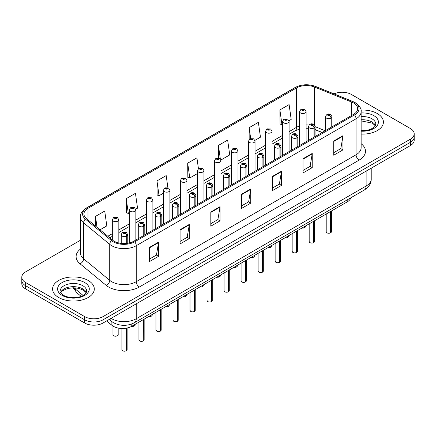 <?xml version="1.0" encoding="UTF-8"?>
<svg xmlns="http://www.w3.org/2000/svg" width="436" height="436" viewBox="0 0 436 436"><rect width="100%" height="100%" fill="white"/><g stroke="black" fill="none" stroke-linecap="round" stroke-linejoin="round"><path stroke-width="0.65" d="M322.079 132.522L315.054 129.683M350.849 197.775A13.036 7.526 180 0 1 347.192 201.912L131.77 326.286A13.036 7.526 180 0 1 111.872 325.278L106.607 320.94M377.314 113.551A20.863 12.045 0 0 0 360.981 110.057A20.863 12.045 0 0 1 377.314 113.551A20.863 12.045 0 0 1 383.424 122.064A20.863 12.045 0 0 0 377.314 113.551M88.186 280.473A20.863 12.045 0 0 0 65.454 277.863A20.863 12.045 0 0 0 52.576 288.992A20.863 12.045 0 0 0 58.686 297.505A20.863 12.045 0 0 0 81.423 300.121A20.863 12.045 0 0 0 94.301 288.992A20.863 12.045 0 0 0 88.186 280.473A20.863 12.045 0 0 0 65.454 277.863A20.863 12.045 0 0 0 52.576 288.992A20.863 12.045 0 0 0 58.686 297.505A20.863 12.045 0 0 0 81.423 300.121A20.863 12.045 0 0 0 94.301 288.992A20.863 12.045 0 0 0 88.186 280.473M353.591 102.972A13.908 8.028 180 0 1 357.662 108.651A13.908 8.028 180 0 1 353.591 114.33L133.798 241.228A13.908 8.028 180 0 1 112.57 240.154L86.448 218.616A13.908 8.028 180 0 1 83.93 214.011A13.908 8.028 180 0 1 88.001 208.332L296.611 87.892A13.908 8.028 180 0 1 314.427 86.993L351.732 102.073A13.908 8.028 180 0 1 353.591 102.972M354.544 102.422A15.255 8.807 0 0 0 352.506 101.435L315.195 86.355A15.255 8.807 0 0 0 295.657 87.342L87.047 207.781A15.255 8.807 0 0 0 85.342 219.063L111.463 240.601A15.255 8.807 0 0 0 134.746 241.778L354.544 114.881A15.255 8.807 0 0 0 354.544 102.422M80.453 240.231L25.62 271.884A13.036 7.526 0 0 0 21.8 277.209L21.8 283.596A13.036 7.526 0 0 0 25.62 288.921L84.622 322.989L84.622 319.79A13.036 7.526 0 0 0 103.065 319.79L410.38 142.365A13.036 7.526 0 0 0 414.2 137.04A13.036 7.526 0 0 1 410.38 142.365L103.065 319.79A13.036 7.526 0 0 1 84.622 319.79L25.62 285.727L84.622 319.79L84.622 316.596A13.036 7.526 0 0 0 103.065 316.596L410.38 139.171A13.036 7.526 0 0 0 414.2 133.847A13.036 7.526 0 0 0 410.38 128.522L351.378 94.459A13.036 7.526 0 0 0 334.031 93.893M21.8 280.403A13.036 7.526 0 0 0 25.62 285.727A13.036 7.526 0 0 1 21.8 280.403M149.346 247.474L149.346 261.665L158.562 256.346L158.562 242.149L149.346 247.474M149.346 259.148L156.448 255.049L158.53 242.623A3.477 2.006 -120 0 0 158.562 242.149M156.382 255.087L158.562 256.346M180.079 229.728L180.079 243.926L189.295 238.601L189.295 224.409L180.079 229.728M180.079 241.408L187.18 237.304L189.257 224.878A3.477 2.006 -120 0 0 189.295 224.409M187.115 237.342L189.295 238.601M210.811 211.989L210.811 226.18L220.027 220.856L220.027 206.664L210.811 211.989M210.811 223.663L217.907 219.564L219.989 207.133A3.477 2.006 -120 0 0 220.027 206.664M217.847 219.597L220.027 220.856M333.736 141.013L333.736 155.211L342.958 149.886L342.958 135.694L333.736 141.013M333.736 152.693L340.838 148.594L342.919 136.163A3.477 2.006 -120 0 0 342.958 135.694M340.772 148.627L342.958 149.886M303.004 158.759L303.004 172.95L312.225 167.631L312.225 153.434L303.004 158.759M303.004 170.432L310.105 166.334L312.187 153.908A3.477 2.006 -120 0 0 312.225 153.434M310.045 166.372L312.225 167.631M272.271 176.504L272.271 190.696L281.493 185.371L281.493 171.179L272.271 176.504M272.271 188.178L279.372 184.079L281.454 171.648A3.477 2.006 -120 0 0 281.493 171.179M279.312 184.112L281.493 185.371M241.539 194.243L241.539 208.441L250.76 203.116L250.76 188.919L241.539 194.243M241.539 205.917L248.64 201.819L250.722 189.393A3.477 2.006 -120 0 0 250.76 188.919M248.58 201.857L250.76 203.116M361.139 134.081A20.863 12.045 0 0 0 383.424 122.064A20.863 12.045 0 0 1 361.139 134.081M21.8 277.209A13.036 7.526 0 0 0 25.62 282.533L84.622 316.596M135.743 209.187L137.536 208.152L135.454 193.322L126.233 198.642L126.386 212.752M100.024 229.81L106.804 225.897L104.722 211.062L95.5 216.387L95.5 226.082M220.867 160.039L229.728 154.922L227.652 140.092L218.431 145.417L218.431 158.061M254.918 140.381L260.461 137.182L258.379 122.353L249.163 127.672L249.163 139.433M288.97 120.723L291.193 119.437L289.112 104.607L279.896 109.932L280.043 124.037M167.887 187.687L166.187 175.577L156.965 180.902L157.113 195.012M198.429 168.59L196.919 157.837L187.698 163.157L187.845 177.267M187.698 163.157L189.78 177.992L197.437 173.566M189.78 177.992L187.698 177.212M218.431 145.417L220.354 159.113M249.163 127.672L250.678 138.49M279.896 109.932L281.978 124.761L282.566 124.418M281.978 124.761L279.896 123.982M156.965 180.902L159.047 195.731L163.386 193.224M159.047 195.731L156.965 194.952M126.233 198.642L128.315 213.477L129.339 212.888M128.315 213.477L126.233 212.697M95.5 216.387L97.043 227.352M84.622 322.989A13.036 7.526 0 0 0 103.065 322.989L410.38 145.559A13.036 7.526 0 0 0 414.2 140.234L414.2 133.847M330.564 232.868C329.017 233.369 327.823 233.353 326.995 232.824L326.21 231.718A2.605 1.504 0 0 0 326.973 232.78A2.605 1.504 0 0 0 330.581 232.829L330.521 232.862A2.523 1.455 180 0 1 327.038 232.819M330.581 232.72L330.744 211.411M331.224 127.241L331.224 118.085A2.175 1.308 -122.2 0 0 329.621 115.464A1.085 0.627 0 0 0 329.589 114.597A1.085 0.627 0 0 0 328.052 114.597A1.085 0.627 0 0 0 328.052 115.486A1.085 0.627 0 0 0 329.551 115.502L328.384 115.039L329.125 114.864L329.621 115.464M329.551 115.502A2.175 1.199 62.1 0 1 331.022 118.2A3.259 1.88 180 0 1 326.515 118.145A3.259 1.88 180 0 1 325.561 116.815C326.395 114.139 328.095 113.365 330.673 114.488L332.079 116.815A3.259 1.88 180 0 1 331.224 118.085M331.022 127.361L331.022 118.2M330.581 232.829L330.581 211.504M306.11 141.744L306.11 111.649A3.259 1.88 180 0 1 304.099 113.387A3.259 1.88 180 0 1 300.546 112.979A3.259 1.88 180 0 1 299.592 111.649L300.889 109.387A2.175 1.308 57.8 0 1 302.05 109.452A1.085 0.627 0 0 0 302.083 110.319A1.085 0.627 0 0 0 303.62 110.319A1.085 0.627 0 0 0 303.62 109.431A1.085 0.627 0 0 0 302.115 109.414L303.156 109.698L302.546 110.052L302.557 109.692M302.115 109.414A2.175 1.199 -117.9 0 0 301.102 109.267A2.175 1.199 -117.9 0 0 301.003 109.327M302.53 110.046L302.05 109.452M302.546 110.052L302.53 109.709M313.538 242.699C311.991 243.195 310.797 243.179 309.969 242.65L309.184 241.549A2.605 1.504 0 0 0 309.947 242.612A2.605 1.504 0 0 0 313.555 242.656L313.495 242.694A2.523 1.455 180 0 1 310.012 242.645M313.555 242.552L313.718 221.237M314.198 137.073L314.198 127.917A2.175 1.308 -122.2 0 0 312.596 125.29A1.085 0.627 0 0 0 312.563 124.424A1.085 0.627 0 0 0 311.026 124.424A1.085 0.627 0 0 0 311.026 125.312A1.085 0.627 0 0 0 312.53 125.334L311.358 124.87L312.1 124.691L312.596 125.29M312.53 125.334A2.175 1.199 62.1 0 1 313.996 128.031A3.259 1.88 180 0 1 309.489 127.971A3.259 1.88 180 0 1 308.535 126.642C309.369 123.971 311.07 123.192 313.648 124.32L315.054 126.642A3.259 1.88 180 0 1 314.198 127.917M313.996 137.187L313.996 128.031M313.555 242.656L313.555 221.33M296.513 252.526C294.965 253.027 293.771 253.011 292.943 252.482L292.158 251.376A2.605 1.504 0 0 0 292.927 252.444A2.605 1.504 0 0 0 296.529 252.488L296.469 252.52A2.523 1.455 180 0 1 292.987 252.477M296.529 252.379L296.693 231.069M297.172 146.899L297.172 137.743A2.175 1.308 -122.2 0 0 295.57 135.122A1.085 0.627 0 0 0 295.537 134.255A1.085 0.627 0 0 0 294 134.255A1.085 0.627 0 0 0 294 135.144A1.085 0.627 0 0 0 295.504 135.16L294.333 134.697L295.074 134.522L295.57 135.122M295.504 135.16A2.175 1.199 62.1 0 1 296.971 137.858A3.259 1.88 180 0 1 292.463 137.803A3.259 1.88 180 0 1 291.51 136.473C292.343 133.798 294.044 133.024 296.622 134.146L298.028 136.473A3.259 1.88 180 0 1 297.172 137.743M296.971 147.019L296.971 137.858M296.529 252.488L296.529 231.162M279.487 262.358C277.939 262.854 276.746 262.837 275.917 262.309L275.132 261.208A2.605 1.504 0 0 0 275.901 262.27A2.605 1.504 0 0 0 279.503 262.314L279.443 262.352A2.523 1.455 180 0 1 275.961 262.309M279.503 262.21L279.667 240.901M280.146 156.731L280.146 147.575A2.175 1.308 -122.2 0 0 278.544 144.954A1.085 0.627 0 0 0 278.511 144.082A1.085 0.627 0 0 0 276.974 144.082A1.085 0.627 0 0 0 276.974 144.97A1.085 0.627 0 0 0 278.479 144.992L277.307 144.529L278.048 144.349L278.544 144.954M278.479 144.992A2.175 1.199 62.1 0 1 279.945 147.69A3.259 1.88 180 0 1 275.438 147.635A3.259 1.88 180 0 1 274.484 146.3C275.318 143.629 277.024 142.855 279.596 143.978L281.002 146.3A3.259 1.88 180 0 1 280.146 147.575M279.945 156.846L279.945 147.69M279.503 262.314L279.503 240.994M262.461 272.184C260.913 272.685 259.725 272.669 258.891 272.14L258.112 271.034A2.605 1.504 0 0 0 258.875 272.102A2.605 1.504 0 0 0 262.477 272.146L262.418 272.178A2.523 1.455 180 0 1 258.935 272.135M262.477 272.037L262.641 250.727M263.121 166.563L263.121 157.401A2.175 1.308 -122.2 0 0 261.518 154.78A1.085 0.627 0 0 0 261.486 153.913A1.085 0.627 0 0 0 259.949 153.913A1.085 0.627 0 0 0 259.949 154.802A1.085 0.627 0 0 0 261.453 154.818L260.281 154.355L261.022 154.18L261.518 154.78M261.453 154.818A2.175 1.199 62.1 0 1 262.919 157.521A3.259 1.88 180 0 1 258.412 157.461A3.259 1.88 180 0 1 257.458 156.132C258.292 153.456 259.998 152.682 262.57 153.804L263.976 156.132A3.259 1.88 180 0 1 263.121 157.401M262.919 166.677L262.919 157.521M262.477 272.146L262.477 250.82M289.084 151.57L289.084 121.481A3.259 1.88 180 0 1 287.073 123.219A3.259 1.88 180 0 1 283.52 122.81A3.259 1.88 180 0 1 282.566 121.481L283.863 119.219A2.175 1.308 57.8 0 1 285.024 119.284A1.085 0.627 0 0 0 285.057 120.151A1.085 0.627 0 0 0 286.594 120.151A1.085 0.627 0 0 0 286.594 119.262A1.085 0.627 0 0 0 285.09 119.241L286.261 119.704L285.52 119.884L285.024 119.284M285.531 119.889L285.531 119.519M285.09 119.241A2.175 1.199 -117.9 0 0 284.076 119.099A2.175 1.199 -117.9 0 0 283.978 119.159M285.504 119.873L285.504 119.535M272.059 161.402L272.059 131.307A3.259 1.88 180 0 1 270.048 133.051A3.259 1.88 180 0 1 266.494 132.642A3.259 1.88 180 0 1 265.54 131.307L266.843 129.045A2.175 1.308 57.8 0 1 267.998 129.111A1.085 0.627 0 0 0 268.031 129.977A1.085 0.627 0 0 0 269.568 129.977A1.085 0.627 0 0 0 269.568 129.094A1.085 0.627 0 0 0 268.064 129.072L269.105 129.356L268.494 129.71L268.505 129.35M268.064 129.072A2.175 1.199 -117.9 0 0 267.05 128.925A2.175 1.199 -117.9 0 0 266.952 128.991M268.478 129.705L267.998 129.111M268.494 129.71L268.478 129.367M255.033 171.228L255.033 141.139A3.259 1.88 180 0 1 253.022 142.877A3.259 1.88 180 0 1 249.468 142.468A3.259 1.88 180 0 1 248.515 141.139L249.817 138.877A2.175 1.308 57.8 0 1 250.973 138.942A1.085 0.627 0 0 0 251.005 139.809A1.085 0.627 0 0 0 252.542 139.809A1.085 0.627 0 0 0 252.542 138.921A1.085 0.627 0 0 0 251.038 138.904L252.21 139.367L251.468 139.542L250.973 138.942M251.479 139.547L251.479 139.182M251.038 138.904A2.175 1.199 -117.9 0 0 250.024 138.757A2.175 1.199 -117.9 0 0 249.926 138.817M251.468 139.542L251.452 139.193M245.435 282.016C243.888 282.512 242.699 282.501 241.866 281.972L241.086 280.866A2.605 1.504 0 0 0 241.849 281.928A2.605 1.504 0 0 0 245.452 281.978L245.397 282.01A2.523 1.455 180 0 1 241.909 281.967M245.452 281.869L245.615 260.559M246.095 176.389L246.095 167.233A2.175 1.308 -122.2 0 0 244.492 164.612A1.085 0.627 0 0 0 244.46 163.745A1.085 0.627 0 0 0 242.923 163.745A1.085 0.627 0 0 0 242.923 164.628A1.085 0.627 0 0 0 244.427 164.65L243.255 164.187L243.996 164.007L244.492 164.612M244.427 164.65A2.175 1.199 62.1 0 1 245.893 167.348A3.259 1.88 180 0 1 241.386 167.293A3.259 1.88 180 0 1 240.432 165.963C241.266 163.287 242.972 162.514 245.544 163.636L246.95 165.963A3.259 1.88 180 0 1 246.095 167.233M245.893 176.509L245.893 167.348M245.452 281.978L245.452 260.652M228.41 291.848C226.862 292.343 225.674 292.327 224.84 291.798L224.06 290.698A2.605 1.504 0 0 0 224.823 291.76A2.605 1.504 0 0 0 228.426 291.804L228.371 291.837A2.523 1.455 180 0 1 224.883 291.793M228.426 291.7L228.589 270.385M229.069 186.221L229.069 177.06A2.175 1.308 -122.2 0 0 227.467 174.438A1.085 0.627 0 0 0 227.434 173.572A1.085 0.627 0 0 0 225.897 173.572A1.085 0.627 0 0 0 225.897 174.46A1.085 0.627 0 0 0 227.401 174.476L226.23 174.019L226.976 173.839L227.467 174.438M227.401 174.476A2.175 1.199 62.1 0 1 228.867 177.18A3.259 1.88 180 0 1 224.36 177.12A3.259 1.88 180 0 1 223.406 175.79C224.24 173.114 225.946 172.34 228.519 173.468L229.925 175.79A3.259 1.88 180 0 1 229.069 177.06M228.867 186.335L228.867 177.18M228.426 291.804L228.426 270.478M211.384 301.674C209.836 302.175 208.648 302.159 207.814 301.63L207.035 300.524A2.605 1.504 0 0 0 207.798 301.587A2.605 1.504 0 0 0 211.4 301.636L211.346 301.668A2.523 1.455 180 0 1 207.858 301.625M211.4 301.527L211.564 280.217M212.043 196.047L212.043 186.891A2.175 1.308 -122.2 0 0 210.441 184.27A1.085 0.627 0 0 0 210.408 183.403A1.085 0.627 0 0 0 208.871 183.403A1.085 0.627 0 0 0 208.871 184.292A1.085 0.627 0 0 0 210.375 184.308L209.204 183.845L209.95 183.67L210.441 184.27M210.375 184.308A2.175 1.199 62.1 0 1 211.841 187.006A3.259 1.88 180 0 1 207.334 186.951A3.259 1.88 180 0 1 206.381 185.622C207.214 182.946 208.92 182.172 211.498 183.294L212.899 185.622A3.259 1.88 180 0 1 212.043 186.891M211.841 196.167L211.841 187.006M211.4 301.636L211.4 280.31M238.007 181.06L238.007 150.97A3.259 1.88 180 0 1 235.996 152.709A3.259 1.88 180 0 1 232.443 152.3A3.259 1.88 180 0 1 231.489 150.97L232.791 148.709A2.175 1.308 57.8 0 1 233.947 148.769A1.085 0.627 0 0 0 233.979 149.635A1.085 0.627 0 0 0 235.516 149.635A1.085 0.627 0 0 0 235.516 148.752A1.085 0.627 0 0 0 234.012 148.731L235.184 149.194L234.443 149.374L233.947 148.769M234.454 149.379L234.454 149.008M234.012 148.731A2.175 1.199 -117.9 0 0 232.998 148.583A2.175 1.199 -117.9 0 0 232.9 148.649M234.426 149.363L234.426 149.025M220.981 190.886L220.981 160.797A3.259 1.88 180 0 1 218.97 162.535A3.259 1.88 180 0 1 215.417 162.127A3.259 1.88 180 0 1 214.463 160.797L215.766 158.535A2.175 1.308 57.8 0 1 216.921 158.6A1.085 0.627 0 0 0 216.954 159.467A1.085 0.627 0 0 0 218.49 159.467A1.085 0.627 0 0 0 218.49 158.579A1.085 0.627 0 0 0 216.992 158.562L218.158 159.026L217.417 159.2L216.921 158.6M217.428 159.211L217.428 158.84M216.992 158.562A2.175 1.199 -117.9 0 0 215.973 158.415A2.175 1.199 -117.9 0 0 215.88 158.475M217.4 159.195L217.4 158.857M203.955 200.718L203.955 170.629A3.259 1.88 180 0 1 201.944 172.367A3.259 1.88 180 0 1 198.391 171.958A3.259 1.88 180 0 1 197.437 170.629L198.74 168.367A2.175 1.308 57.8 0 1 199.895 168.432A1.085 0.627 0 0 0 199.928 169.299A1.085 0.627 0 0 0 201.465 169.299A1.085 0.627 0 0 0 201.465 168.41A1.085 0.627 0 0 0 199.966 168.389L201.007 168.678L200.391 169.032L200.402 168.667M199.966 168.389A2.175 1.199 -117.9 0 0 198.947 168.247A2.175 1.199 -117.9 0 0 198.854 168.307M200.38 169.021L199.895 168.432M200.391 169.032L200.38 168.683M194.358 311.506C192.81 312.002 191.622 311.985 190.788 311.457L190.009 310.356A2.605 1.504 0 0 0 190.772 311.418A2.605 1.504 0 0 0 194.38 311.462L194.32 311.5A2.523 1.455 180 0 1 190.832 311.457M194.38 311.358L194.538 290.044M195.017 205.879L195.017 196.723A2.175 1.308 -122.2 0 0 193.415 194.102A1.085 0.627 0 0 0 193.382 193.23A1.085 0.627 0 0 0 191.845 193.23A1.085 0.627 0 0 0 191.845 194.118A1.085 0.627 0 0 0 193.35 194.14L192.183 193.677L192.925 193.497L193.415 194.102M193.35 194.14A2.175 1.199 62.1 0 1 194.816 196.838A3.259 1.88 180 0 1 190.309 196.783A3.259 1.88 180 0 1 189.355 195.448C190.189 192.777 191.895 191.998 194.472 193.126L195.873 195.448A3.259 1.88 180 0 1 195.017 196.723M194.816 205.994L194.816 196.838M194.38 311.462L194.38 290.136M177.332 321.332C175.784 321.833 174.596 321.817 173.762 321.288L172.983 320.182A2.605 1.504 0 0 0 173.746 321.25A2.605 1.504 0 0 0 177.354 321.294L177.294 321.327A2.523 1.455 180 0 1 173.806 321.283M177.354 321.185L177.512 299.875M177.992 215.711L177.992 206.55A2.175 1.308 -122.2 0 0 176.389 203.928A1.085 0.627 0 0 0 176.357 203.062A1.085 0.627 0 0 0 174.82 203.062A1.085 0.627 0 0 0 174.82 203.95A1.085 0.627 0 0 0 176.324 203.966L175.158 203.503L175.899 203.329L176.389 203.928M176.324 203.966A2.175 1.199 62.1 0 1 177.79 206.669A3.259 1.88 180 0 1 173.283 206.61A3.259 1.88 180 0 1 172.329 205.28C173.163 202.604 174.869 201.83 177.447 202.953L178.847 205.28A3.259 1.88 180 0 1 177.992 206.55M177.79 215.825L177.79 206.669M177.354 321.294L177.354 299.968M160.306 331.164C158.759 331.66 157.57 331.649 156.737 331.12L155.957 330.014A2.605 1.504 0 0 0 156.72 331.077A2.605 1.504 0 0 0 160.328 331.126L160.268 331.158A2.523 1.455 180 0 1 156.78 331.115M160.328 331.017L160.486 309.707M160.966 225.537L160.966 216.381A2.175 1.308 -122.2 0 0 159.363 213.76A1.085 0.627 0 0 0 159.331 212.893A1.085 0.627 0 0 0 157.794 212.893A1.085 0.627 0 0 0 157.794 213.776A1.085 0.627 0 0 0 159.298 213.798L158.132 213.335L158.873 213.155L159.363 213.76M159.298 213.798A2.175 1.199 62.1 0 1 160.77 216.496A3.259 1.88 180 0 1 156.262 216.441A3.259 1.88 180 0 1 155.303 215.112C156.137 212.436 157.843 211.662 160.421 212.784L161.827 215.112A3.259 1.88 180 0 1 160.966 216.381M160.77 225.652L160.77 216.496M160.328 331.126L160.328 309.8M143.28 340.99C141.733 341.492 140.545 341.475 139.711 340.947L138.931 339.84A2.605 1.504 0 0 0 139.694 340.908A2.605 1.504 0 0 0 143.302 340.952L143.242 340.985A2.523 1.455 180 0 1 139.754 340.941M143.302 340.848L143.46 319.534M143.94 235.369L143.94 226.208A2.175 1.308 -122.2 0 0 142.338 223.586A1.085 0.627 0 0 0 142.305 222.72A1.085 0.627 0 0 0 140.774 222.72A1.085 0.627 0 0 0 140.774 223.608A1.085 0.627 0 0 0 142.272 223.624L141.106 223.167L141.847 222.987L142.338 223.586M142.272 223.624A2.175 1.199 62.1 0 1 143.744 226.328A3.259 1.88 180 0 1 139.237 226.268A3.259 1.88 180 0 1 138.277 224.938C139.111 222.262 140.817 221.488 143.395 222.611L144.801 224.938A3.259 1.88 180 0 1 143.94 226.208M143.744 235.484L143.744 226.328M143.302 340.952L143.302 319.626M126.26 350.822C124.707 351.323 123.519 351.307 122.69 350.778L121.906 349.672A2.605 1.504 0 0 0 122.669 350.735A2.605 1.504 0 0 0 126.276 350.784L126.217 350.817A2.523 1.455 180 0 1 122.734 350.773M126.276 350.675L126.435 328.145M126.92 243.397L126.92 236.04A2.175 1.308 -122.2 0 0 125.317 233.418A1.085 0.627 0 0 0 125.285 232.552A1.085 0.627 0 0 0 123.748 232.552A1.085 0.627 0 0 0 123.748 233.44A1.085 0.627 0 0 0 125.246 233.456L124.08 232.993L124.821 232.819L125.317 233.418M125.246 233.456A2.175 1.199 62.1 0 1 126.718 236.154A3.259 1.88 180 0 1 122.211 236.099A3.259 1.88 180 0 1 121.252 234.77C122.085 232.094 123.791 231.32 126.369 232.443L127.775 234.77A3.259 1.88 180 0 1 126.92 236.04M126.718 243.419L126.718 236.154M126.276 350.784L126.276 328.177M186.93 210.55L186.93 180.455A3.259 1.88 180 0 1 184.919 182.194A3.259 1.88 180 0 1 181.365 181.79A3.259 1.88 180 0 1 180.411 180.455L181.714 178.193A2.175 1.308 57.8 0 1 182.869 178.259A1.085 0.627 0 0 0 182.902 179.125A1.085 0.627 0 0 0 184.439 179.125A1.085 0.627 0 0 0 184.439 178.237A1.085 0.627 0 0 0 182.94 178.22L184.106 178.684L183.365 178.858L182.869 178.259M183.382 178.869L183.382 178.498M182.94 178.22A2.175 1.199 -117.9 0 0 181.921 178.073A2.175 1.199 -117.9 0 0 181.828 178.133M183.354 178.853L183.354 178.515M169.909 220.376L169.909 190.287A3.259 1.88 180 0 1 167.893 192.025A3.259 1.88 180 0 1 164.345 191.617A3.259 1.88 180 0 1 163.386 190.287L164.688 188.025A2.175 1.308 57.8 0 1 165.844 188.09A1.085 0.627 0 0 0 165.876 188.957A1.085 0.627 0 0 0 167.413 188.957A1.085 0.627 0 0 0 167.413 188.069A1.085 0.627 0 0 0 165.914 188.052L167.081 188.51L166.339 188.69L165.844 188.09M166.356 188.695L166.356 188.325M165.914 188.052A2.175 1.199 -117.9 0 0 164.895 187.905A2.175 1.199 -117.9 0 0 164.803 187.965M166.339 188.69L166.329 188.341M152.883 230.208L152.883 200.119A3.259 1.88 180 0 1 150.867 201.857A3.259 1.88 180 0 1 147.319 201.448A3.259 1.88 180 0 1 146.36 200.119L147.662 197.851A2.175 1.308 57.8 0 1 148.823 197.917A1.085 0.627 0 0 0 148.856 198.783A1.085 0.627 0 0 0 150.387 198.783A1.085 0.627 0 0 0 150.387 197.9A1.085 0.627 0 0 0 148.889 197.879L150.055 198.342L149.314 198.522L148.823 197.917M149.33 198.527L149.33 198.157M148.889 197.879A2.175 1.199 -117.9 0 0 147.869 197.731A2.175 1.199 -117.9 0 0 147.777 197.797M149.314 198.522L149.303 198.173M135.858 240.034L135.858 209.945A3.259 1.88 180 0 1 133.841 211.683A3.259 1.88 180 0 1 130.293 211.275A3.259 1.88 180 0 1 129.339 209.945L130.637 207.683A2.175 1.308 57.8 0 1 131.797 207.749A1.085 0.627 0 0 0 131.83 208.615A1.085 0.627 0 0 0 133.367 208.615A1.085 0.627 0 0 0 133.367 207.727A1.085 0.627 0 0 0 131.863 207.71L132.904 207.994L132.288 208.348L132.304 207.988M131.863 207.71A2.175 1.199 -117.9 0 0 130.844 207.563A2.175 1.199 -117.9 0 0 130.751 207.623M132.277 208.343L131.797 207.749M132.288 208.348L132.277 208.005M118.832 243.01L118.832 219.777A3.259 1.88 180 0 1 116.821 221.515A3.259 1.88 180 0 1 113.267 221.107A3.259 1.88 180 0 1 112.314 219.777L113.611 217.515A2.175 1.308 57.8 0 1 114.772 217.575A1.085 0.627 0 0 0 114.804 218.447A1.085 0.627 0 0 0 116.341 218.447A1.085 0.627 0 0 0 116.341 217.559A1.085 0.627 0 0 0 114.837 217.537L116.003 218L115.262 218.18L115.278 217.815M114.837 217.537A2.175 1.199 -117.9 0 0 113.823 217.39A2.175 1.199 -117.9 0 0 113.725 217.455M115.251 218.169L114.772 217.575M115.262 218.18L115.251 217.831M347.192 199.884L347.192 201.912M111.872 321.659L111.872 325.278M131.77 323.97L131.77 326.286A2.605 1.504 0 0 0 135.204 324.853L135.013 325.43L133.847 326.204L131.732 326.308M361.139 143.706A21.729 12.546 180 0 1 359.122 160.105L139.329 287.002A4.344 2.507 60 0 1 136.255 281.683L356.048 154.785A17.386 10.039 0 0 0 361.139 147.684L361.139 111.703A17.386 10.039 180 0 1 356.048 118.799A4.344 2.507 -120 0 0 354.544 114.881M139.329 287.002A21.729 12.546 180 0 1 108.597 287.002A21.729 12.546 180 0 1 106.161 285.329L80.039 263.791A21.729 12.546 180 0 1 80.453 249.065M111.671 281.683A17.386 10.039 0 0 0 136.255 281.683L136.255 245.697A17.386 10.039 180 0 1 109.719 244.356L83.598 222.818A17.386 10.039 180 0 1 80.453 217.063L80.453 253.044A17.386 10.039 0 0 0 83.598 258.799L109.719 280.343A17.386 10.039 0 0 0 111.671 281.683M361.139 111.703C361.706 108.967 359.711 105.937 355.149 102.618L352.86 101.506A4.344 2.033 112 0 0 352.506 101.435M352.86 101.506L315.555 86.426C308.356 83.881 301.521 84.246 295.052 87.532A4.344 2.507 60 0 1 295.657 87.342M87.047 207.781A4.344 2.507 -120 0 0 86.442 207.972C81.881 211.302 79.881 214.332 80.453 217.063M85.342 219.063A4.344 2.905 129.5 0 0 83.598 222.818L83.598 258.799A4.344 2.905 -50.5 0 1 80.039 263.791M315.555 86.426A4.344 2.033 112 0 0 315.195 86.355M111.463 240.601A4.344 2.905 129.5 0 0 109.719 244.356L109.719 280.343A4.344 2.905 -50.5 0 1 106.161 285.329M134.746 241.778A4.344 2.507 60 0 1 136.255 245.697L356.048 118.799L356.048 154.785A4.344 2.507 60 0 0 359.122 160.105M103.065 316.596L103.065 322.989M410.38 139.171L410.38 145.559M25.62 282.533L25.62 288.921M88.001 208.332L88.001 219.902M351.732 102.073L351.732 115.404M314.427 86.993L314.427 124.958M325.18 130.729L315.054 126.636L315.054 136.577M309.07 125.072A13.908 8.028 0 0 0 306.11 124.93M299.592 125.971A13.908 8.028 0 0 0 296.611 127.279L289.084 131.628M296.611 87.892L296.611 127.279A7.821 4.518 60 0 1 294.992 130.865L289.084 134.272M282.566 135.394L272.059 141.46M265.54 145.221L255.033 151.287M248.515 155.053L238.007 161.118M231.489 164.879L220.981 170.945M214.463 174.711L203.955 180.776M197.437 184.537L186.93 190.603M180.411 194.369L169.909 200.435M163.386 204.201L152.883 210.266M146.36 214.027L135.858 220.093M129.339 223.859L118.832 229.925M112.314 233.685L107.85 236.263M322.204 132.451L315.98 129.933A7.821 3.662 -68 0 1 315.054 129.127M241.539 194.696L250.722 189.393M272.271 176.951L281.454 171.648M303.004 159.205L312.187 153.908M333.736 141.466L342.919 136.163M210.811 212.436L219.989 207.133M180.079 230.181L189.257 224.878M149.346 247.921L158.53 242.623M111.071 318.362A17.386 10.039 0 0 0 111.671 318.727A17.386 10.039 0 0 0 136.255 318.727L366.126 186.014A17.386 10.039 0 0 0 371.221 178.913C371.347 183.229 369.047 186.919 364.327 189.992L134.452 322.705A8.693 5.019 60 0 0 136.255 318.727L136.255 303.821M366.126 171.108L366.126 186.014A8.693 5.019 60 0 1 364.327 189.992M109.932 319.021A8.693 5.815 129.5 0 0 111.311 321.218L109.174 319.457M74.022 287.776A17.386 10.039 0 0 0 75.292 289.003L75.292 287.836M81.156 296.355L76.883 292.829A8.693 5.815 129.5 0 1 75.292 289.003L83.123 295.461M330.744 232.737A2.605 1.504 0 0 0 331.425 231.718L331.425 211.013M302.034 227.984A2.605 1.504 0 0 0 305.456 226.556L305.265 227.14L304.099 227.908L301.985 228.012M304.666 227.636A2.523 1.455 180 0 1 302.012 227.995M375.445 125.606A13.249 7.646 0 0 0 371.93 121.982A13.249 7.646 0 0 0 361.139 119.786M361.139 130.702L366.611 130.402L370.213 129.459L373.352 127.846L374.726 126.636L375.81 124.195A13.249 7.646 0 0 0 371.93 118.788A13.249 7.646 0 0 0 361.139 116.592M361.139 131.181A15.854 9.156 0 0 0 376.922 125.944A15.854 9.156 0 0 0 373.772 115.595A15.854 9.156 0 0 0 361.139 112.951M313.718 242.563A2.605 1.504 0 0 0 314.4 241.549L314.4 220.845M296.693 252.395A2.605 1.504 0 0 0 297.374 251.376L297.374 230.671M279.667 262.221A2.605 1.504 0 0 0 280.348 261.208L280.348 240.503M262.641 272.053A2.605 1.504 0 0 0 263.322 271.034L263.322 250.335M285.008 237.816A2.605 1.504 0 0 0 288.43 236.383L288.24 236.966L287.073 237.74L284.964 237.838M287.64 237.467A2.523 1.455 180 0 1 284.986 237.827M267.982 247.643A2.605 1.504 0 0 0 271.41 246.215L271.214 246.798L270.048 247.572L267.938 247.67M270.614 247.294A2.523 1.455 180 0 1 267.96 247.659M253.589 257.126A2.523 1.455 180 0 1 250.934 257.485A2.605 1.504 0 0 0 254.384 256.041L254.193 256.624L253.022 257.398L250.913 257.502M86.317 292.529A13.249 7.646 0 0 0 82.807 288.905A13.249 7.646 0 0 0 69.842 286.953A13.249 7.646 0 0 0 60.555 292.529M82.807 285.711A13.249 7.646 0 0 0 68.37 284.054A13.249 7.646 0 0 0 60.19 291.117C59.498 291.531 60.609 292.932 63.531 295.336C70.338 299.314 85.483 298.208 86.682 291.117A13.249 7.646 0 0 0 82.807 285.711M62.228 295.461A15.854 9.156 0 0 0 84.649 295.461A15.854 9.156 0 0 0 84.649 282.517A15.854 9.156 0 0 0 62.228 282.517A15.854 9.156 0 0 0 62.228 295.461M245.615 281.885A2.605 1.504 0 0 0 246.302 280.866L246.302 260.161M228.589 291.711A2.605 1.504 0 0 0 229.276 290.698L229.276 269.993M211.564 301.543A2.605 1.504 0 0 0 212.25 300.524L212.25 279.819M233.93 267.301A2.605 1.504 0 0 0 237.358 265.873L237.168 266.456L236.001 267.23L233.887 267.328M236.563 266.957A2.523 1.455 180 0 1 233.909 267.317M216.905 277.132A2.605 1.504 0 0 0 220.333 275.705L220.142 276.288L218.976 277.056L216.861 277.16M219.537 276.784A2.523 1.455 180 0 1 216.883 277.143M199.879 286.964A2.605 1.504 0 0 0 203.307 285.531L203.116 286.114L201.95 286.888L199.835 286.986M202.511 286.615A2.523 1.455 180 0 1 199.857 286.975M194.538 311.369A2.605 1.504 0 0 0 195.224 310.356L195.224 289.651M177.512 321.201A2.605 1.504 0 0 0 178.199 320.182L178.199 299.478M160.486 331.033A2.605 1.504 0 0 0 161.173 330.014L161.173 309.309M143.46 340.859A2.605 1.504 0 0 0 144.147 339.84L144.147 319.141M126.435 350.691A2.605 1.504 0 0 0 127.121 349.672L127.121 328.014M182.853 296.791A2.605 1.504 0 0 0 186.281 295.363L186.09 295.946L184.924 296.714L182.809 296.818A2.523 1.455 180 0 0 185.485 296.442M165.827 306.622A2.605 1.504 0 0 0 169.255 305.189L169.064 305.772L167.898 306.546L165.784 306.65M168.46 306.274A2.523 1.455 180 0 1 165.805 306.633M148.807 316.449A2.605 1.504 0 0 0 152.229 315.021L152.039 315.604L150.872 316.378L148.758 316.476M151.434 316.105A2.523 1.455 180 0 1 148.78 316.465M134.408 325.932A2.523 1.455 180 0 1 131.754 326.292M113.725 335.742A2.605 1.504 0 0 0 116.57 336.069A2.605 1.504 0 0 0 118.178 334.679C119.05 335.339 115.436 336.946 113.747 335.785L112.962 334.679A2.605 1.504 0 0 0 113.725 335.742M117.382 335.764A2.523 1.455 180 0 1 113.791 335.78M295.052 87.532L86.442 207.972M315.98 129.933L315.054 129.59M308.535 128.309L306.11 128.239M299.592 129.067L294.992 130.865M282.566 138.038L272.059 144.103M265.54 147.869L255.033 153.935M248.515 157.696L238.007 163.762M231.489 167.528L220.981 173.593M214.463 177.354L203.955 183.42M197.437 187.186L186.93 193.252M180.411 197.018L169.909 203.083M163.386 206.844L152.883 212.91M146.36 216.676L135.858 222.742M129.339 226.502L118.832 232.568M112.314 236.334L109.736 237.822M134.452 322.705C127.459 326.221 120.461 326.221 113.469 322.705L111.311 321.218M371.221 178.913L371.221 168.165M76.883 292.829L73.063 287.771M326.21 231.718L326.21 214.027M325.561 130.511L325.561 116.815M332.079 126.751L332.079 116.815M331.425 231.718L330.722 232.775M305.456 226.556L305.456 226.006M306.11 111.649L304.704 109.327L301.102 109.267M299.592 145.504L299.592 111.649M375.342 125.791L372.469 123.175L361.139 120.886M309.184 241.549L309.184 223.853M308.535 140.343L308.535 126.642M314.4 241.549L313.697 242.607M292.158 251.376L292.158 233.685M291.51 150.169L291.51 136.473M298.028 146.409L298.028 136.473M297.374 251.376L296.671 252.433M275.132 261.208L275.132 243.511M274.484 160.001L274.484 146.3M281.002 156.235L281.002 146.3M280.348 261.208L279.645 262.265M258.112 271.034L258.112 253.343M257.458 169.833L257.458 156.132M263.976 166.067L263.976 156.132M263.322 271.034L262.625 272.091M288.43 236.383L288.43 235.838M289.084 121.481L287.678 119.153L284.076 119.099M282.566 155.336L282.566 121.481M271.41 246.215L271.41 245.664M272.059 131.307L270.652 128.985L267.05 128.925M265.54 165.162L265.54 131.307M254.384 256.041L254.384 255.496M255.033 141.139L253.627 138.811L250.024 138.757M248.515 174.994L248.515 141.139M86.219 292.714L83.347 290.098L78.682 288.343L73.428 287.765L67.82 288.43L62.588 290.703L60.659 292.714M241.086 280.866L241.086 263.175M240.432 179.659L240.432 165.963M246.95 175.893L246.95 165.963M246.302 280.866L245.599 281.923M224.06 290.698L224.06 273.001M223.406 189.491L223.406 175.79M229.925 185.725L229.925 175.79M229.276 290.698L228.573 291.749M207.035 300.524L207.035 282.833M206.381 199.317L206.381 185.622M212.899 195.557L212.899 185.622M212.25 300.524L211.547 301.581M237.358 265.873L237.358 265.322M238.007 150.97L236.606 148.643L232.998 148.583M231.489 184.82L231.489 150.97M220.333 275.705L220.333 275.154M220.981 160.797L219.581 158.475L215.973 158.415M214.463 194.652L214.463 160.797M203.307 285.531L203.307 284.986M203.955 170.629L202.555 168.301L198.947 168.247M197.437 204.484L197.437 170.629M190.009 310.356L190.009 292.66M189.355 209.149L189.355 195.448M195.873 205.383L195.873 195.448M195.224 310.356L194.521 311.413M172.983 320.182L172.983 302.491M172.329 218.976L172.329 205.28M178.847 215.215L178.847 205.28M178.199 320.182L177.496 321.239M155.957 330.014L155.957 312.323M155.303 228.807L155.303 215.112M161.827 225.041L161.827 215.112M161.173 330.014L160.47 331.071M138.931 339.84L138.931 322.15M138.277 238.639L138.277 224.938M144.801 234.873L144.801 224.938M144.147 339.84L143.444 340.898M121.906 349.672L121.906 328.477M121.252 243.424L121.252 234.77M127.775 243.272L127.775 234.77M127.121 349.672L126.418 350.729M186.281 295.363L186.281 294.812M186.93 180.455L185.529 178.133L181.921 178.073M180.411 214.31L180.411 180.455M169.255 305.189L169.255 304.644M169.909 190.287L168.503 187.96L164.895 187.905M163.386 224.142L163.386 190.287M152.229 315.021L152.229 314.47M152.883 200.119L151.477 197.791L147.869 197.731M146.36 233.969L146.36 200.119M135.204 324.853L135.204 324.302M135.858 209.945L134.452 207.618L130.844 207.563M129.339 242.956L129.339 209.945M118.178 334.679L118.178 328.052M112.962 334.679L112.962 326.063M118.832 219.777L117.426 217.45L113.823 217.39M112.314 239.942L112.314 219.777"/></g></svg>
